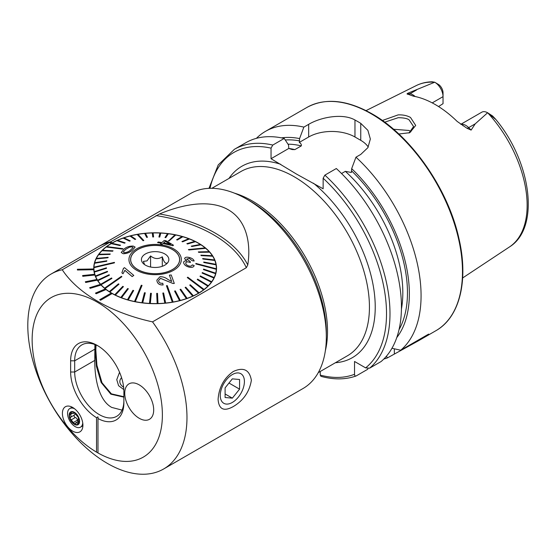 <?xml version="1.0" encoding="UTF-8"?>
<svg xmlns="http://www.w3.org/2000/svg" width="556" height="556" viewBox="0 0 556 556"><rect width="100%" height="100%" fill="white"/><g stroke="black" fill="none" stroke-linecap="round" stroke-linejoin="round"><path stroke-width="0.83" d="M408.987 133.009L413.588 126.566L409.091 119.86C407.367 118.504 403.753 117.782 398.242 117.691L384.689 122.188M382.347 120.492L398.138 114.883C402.898 114.696 407.013 115.551 410.488 117.448L415.7 125.434L409.8 132.696L398.826 134.003M460.799 124.308L481.767 112.201A11.787 6.804 60 0 1 487.612 112.757L475.227 123.835L471.127 130.083L467.012 128.29L457.164 121.43A95.069 54.891 60 0 0 435.278 104.57A95.069 54.891 60 0 0 413.4 96.167L408.055 94.256A5.727 4.239 98.9 0 0 410.001 93.755L407.541 93.373C406.777 93.901 406.95 94.193 408.055 94.256M463.162 125.809L462.807 125.593M410.905 131.779L409.091 130.479L393.523 129.249M326.323 336.999L326.323 332.968A107.614 62.133 60 0 0 250.228 201.168L246.732 199.152A112.555 64.983 60 0 1 246.739 199.152A112.555 64.983 60 0 1 326.323 336.999A112.555 64.983 60 0 1 303.013 388.526L163.659 468.972A112.555 64.983 -120 0 0 186.976 417.452A112.555 64.983 -120 0 0 152.518 321.868L246.336 267.707L247.774 264.934C251.062 244.07 246.968 220.537 228.342 209.82C209.598 198.951 182.431 204.393 159.509 213.977L110.463 241.916M62.404 413.372A14.505 8.375 -120 0 0 70.8 429.857A14.505 8.375 -120 0 0 82.239 429.044A14.505 8.375 -120 0 0 82.913 425.208A14.505 8.375 -120 0 0 69 406.116A14.505 8.375 -120 0 0 62.404 413.372M233.263 371.512C243.486 366.828 249.519 369.747 251.368 380.276C249.505 391.744 243.472 400.508 233.263 406.568C223.957 411.774 218.897 409.411 218.084 399.486C218.904 387.421 223.964 378.094 233.263 371.512M123.884 402.746A37.655 21.74 60 0 1 97.981 418.529L97.981 416.868L96.535 417.688A37.655 21.74 60 0 1 70.633 372.006L70.633 360.809A37.655 21.74 60 0 1 97.258 345.436A37.655 21.74 60 0 1 123.884 391.549L123.884 402.746M98.294 346.054A34.792 20.085 -120 0 0 81.892 344.88A34.792 20.085 -120 0 0 74.685 360.809L74.685 372.006A34.792 20.085 -120 0 0 99.281 414.609A34.792 20.085 -120 0 0 116.677 416.333A34.792 20.085 -120 0 0 123.884 400.41M122.049 410.106L111.728 407.423C97.877 399.827 94.624 375.96 94.77 360.406L94.895 344.525M96.535 452.125L97.981 452.959A92.094 53.167 -120 0 0 162.38 414.95A92.094 53.167 -120 0 0 97.258 302.158A92.094 53.167 -120 0 0 32.137 339.751A92.094 53.167 -120 0 0 96.535 452.125L96.535 417.688M112.166 293.519A61.389 35.445 180 0 1 111.728 293.269A61.389 35.445 180 0 1 111.297 293.019L99.719 299.705L100.587 300.205L112.166 293.554A61.389 35.445 0 0 0 178.914 300.921A61.389 35.445 0 0 0 216.527 268.242A61.389 35.445 0 0 0 198.548 243.18A61.389 35.445 0 0 0 111.728 243.18L112.159 242.896L111.29 243.431L109.567 242.437L62.251 269.75C77.854 293.526 111.242 312.854 152.518 321.868M62.251 269.75A112.555 64.983 -120 0 0 51.11 274.032A112.555 64.983 -120 0 0 27.8 325.552A112.555 64.983 -120 0 0 76.93 438.823A112.555 64.983 -120 0 0 163.659 468.972M139.222 384.87A20.461 11.815 -120 0 0 128.992 383.855A20.461 11.815 -120 0 0 125.851 400.25A20.461 11.815 -120 0 0 139.222 418.286A20.461 11.815 -120 0 0 149.453 419.3A20.461 11.815 -120 0 0 152.587 402.898A20.461 11.815 -120 0 0 139.222 384.87M100.817 245.335L190.458 193.578A112.555 64.983 60 0 1 246.732 199.152L250.228 201.168M109.567 242.437A112.555 64.983 -120 0 0 98.447 246.697L99.295 246.162A112.59 65.003 -120 0 1 110.429 241.895L109.56 242.395A112.59 65.003 -120 0 0 98.426 246.662M106.064 289.509A61.389 35.445 180 0 1 105.334 288.932L95.444 293.137L96.174 293.707L106.064 289.537A61.389 35.445 0 0 0 111.269 293.033M101.081 285.006A61.389 35.445 180 0 1 100.511 284.38L89.634 287.709L90.211 288.307L101.081 285.04A61.389 35.445 0 0 0 105.306 288.946M97.321 280.127A61.389 35.445 180 0 1 96.918 279.459L85.311 281.774L85.714 282.448L97.321 280.161A61.389 35.445 0 0 0 100.483 284.387M94.874 274.977A61.389 35.445 180 0 1 94.652 274.282L82.573 275.567L82.795 276.262L94.874 275.011A61.389 35.445 0 0 0 96.904 279.459M93.797 269.674A61.389 35.445 180 0 1 93.762 268.965L77.395 269.264L77.43 269.973L93.797 269.709A61.389 35.445 0 0 0 94.645 274.282M111.29 243.431L111.728 243.18A61.389 35.445 0 0 0 93.749 268.242A61.389 35.445 0 0 0 93.755 268.965M256.392 138.347A128.922 74.434 60 0 1 265.455 131.376A128.922 74.434 60 0 1 303.868 127.109L299.58 138.576L299.295 142.405C300.942 143.462 301.602 144.629 301.289 145.901L294.861 149.613L292.227 149.564L288.807 148.459L288.522 144.956L284.234 138.444L272.781 145.06L271.043 148.153L271.043 158.717L296.515 174.091L323.14 188.79L323.14 178.233L324.871 175.133L336.331 168.524A128.922 74.434 60 0 1 381.068 361.56L369.615 368.176L365.626 367.877L354.54 361.476L354.54 374.278A126.469 73.017 60 0 1 320.242 375.085L320.972 376.349C333.802 379.838 345.484 379.713 356.021 375.995L356.271 375.877C355.117 376.245 354.54 375.71 354.54 374.278M341.537 173.521L345.339 171.331L351.392 172.478L351.67 168.649L355.958 157.188L360.761 154.415L367.877 147.667L370.352 139.042L367.884 130.347L360.761 123.349A128.922 74.434 -120 0 0 357.862 121.625A128.922 74.434 -120 0 0 354.971 120.006C342.788 113.028 320.93 117.059 308.67 124.342L303.868 127.109M355.958 157.188A128.922 74.434 60 0 1 400.702 350.224L391.959 348.264M383.807 359.044A128.922 74.434 60 0 0 387.358 357.925L417.959 341.064L428.648 334.093L400.702 350.224M432.227 102.888L443.035 96.647L443.035 103.68L438.552 106.55M487.688 112.799L492.588 115.989L495.452 119.179L487.702 112.805A93.234 53.828 60 0 1 509.449 246.961L462.655 277.951M434.722 82.218A93.234 53.828 60 0 0 416.277 85.575C421.128 83.178 426.417 81.92 432.144 81.788L434.757 82.239A11.787 6.804 -120 0 1 443.035 96.647L443.035 92.803A7.082 4.087 -120 0 0 438.948 84.755L434.729 82.225L407.541 93.373M491.136 115.3L492.588 115.989L495.424 118.991C531.168 161.351 540.55 227.863 509.449 246.961M351.67 168.649A118.421 68.367 60 0 1 396.775 337.561M387.358 357.925L386.476 356.146M281.475 137.86A118.421 68.367 60 0 1 299.58 138.576M367.968 368.517L367.731 369.26L356.271 375.877M272.781 145.06A128.922 74.434 60 0 0 234.368 149.321L245.821 142.711A128.922 74.434 60 0 1 284.234 138.444M320.242 371.484L320.242 375.085M97.981 452.959L97.981 418.529M77.395 269.264L77.43 270.007L93.797 269.709M82.573 275.567L82.795 276.297L94.874 275.011M85.311 281.774L85.714 282.483L97.321 280.161M89.634 287.709L90.211 288.342L101.081 285.04M95.444 293.137L96.174 293.742L106.064 289.537M99.719 299.705L100.587 300.24L112.166 293.554M112.159 242.896L110.429 241.895M111.29 243.396L109.56 242.395M97.981 417.535L97.981 416.868M368.246 147.034A32.741 18.904 0 0 0 360.761 140.334L354.971 136.998A32.741 18.904 0 0 0 308.67 136.998L299.295 142.405M294.861 149.613A112.451 64.92 60 0 0 288.793 148.438L271.043 158.717M232.338 374.563A17.076 9.855 120 0 0 220.259 395.476A17.076 9.855 120 0 0 232.338 402.447A17.076 9.855 120 0 0 244.411 381.534A17.076 9.855 120 0 0 232.338 374.563M225.104 387.859L225.104 397.505L232.338 398.152L239.573 389.151L239.573 379.505L232.338 378.858L225.104 387.859M228.982 383.035L239.573 389.151M225.104 393.975L232.338 398.152M70.23 418.828A6.853 3.955 -120 0 0 74.365 423.901L75.991 422.775L78.57 423.519L78.097 420.169L78.493 417.751A6.853 3.955 -120 0 0 74.532 412.802L74.184 412.601A6.853 3.955 -120 0 0 70.258 412.962L70.084 413.205A6.853 3.955 -120 0 0 69.521 415.506A6.853 3.955 -120 0 0 70.105 418.515L74.365 423.901A6.853 3.955 -120 0 0 78.57 423.519A6.853 3.955 -120 0 0 78.618 418.07M70.084 413.205L71.105 416.145L70.105 418.515M78.264 421.462A1.369 0.792 60 0 1 77.479 420.155A2.398 1.383 -120 0 0 75.331 417.493A1.369 0.792 60 0 1 74.087 415.7A1.369 0.792 60 0 1 74.337 415.096M74.365 424.318A7.367 4.253 -120 0 0 79.578 421.309A7.367 4.253 -120 0 0 74.365 412.288A7.367 4.253 -120 0 0 69.159 415.297A7.367 4.253 -120 0 0 74.365 424.318M74.553 408.743A10.745 6.199 -120 0 0 69.792 408.535A10.745 6.199 -120 0 0 67.568 413.455A10.745 6.199 -120 0 0 75.164 426.612A10.745 6.199 -120 0 0 80.537 427.147A10.745 6.199 -120 0 0 82.733 422.921M80.537 427.147L82.635 425.938A10.745 6.199 -120 0 0 82.9 425.764M70.529 417.285L74.386 415.061A2.398 1.383 -120 0 0 74.428 415.04L70.445 417.334M74.143 412.587L73.183 413.553L70.313 412.92M78.493 417.751L74.532 412.802M75.095 423.943L75.421 423.519M72.169 407.18A10.745 6.199 -120 0 0 71.891 407.326L69.792 408.535M74.428 415.04A2.398 1.383 -120 0 0 74.754 412.997M135.539 415.61A20.461 11.815 -120 0 0 149.453 419.3A20.461 11.815 -120 0 0 153.192 405.282A20.461 11.815 -120 0 0 142.906 387.546A20.461 11.815 -120 0 0 128.992 383.855A20.461 11.815 -120 0 0 125.253 397.874A20.461 11.815 -120 0 0 135.539 415.61M123.884 397.151L110.846 394.169L101.171 382.528L96.396 366.293L95.139 350.322L95.368 344.706M96.028 344.977L95.84 350.266L96.918 365.285L102.012 382.757L111.395 393.856L123.884 396.72M119.561 372.263L116.76 379.651L118.581 385.697L123.828 389.61M135.685 250.999A24.457 14.115 0 0 0 130.681 259.555A24.457 14.115 0 0 0 147.319 272.933A24.457 14.115 0 0 0 174.591 268.11A24.457 14.115 0 0 0 179.595 259.555A24.457 14.115 0 0 0 162.957 246.176A24.457 14.115 0 0 0 135.685 250.999M144.56 264.587L143.42 261.369L146.999 260.896L150.579 255.941C154.471 259.089 158.377 259.381 162.296 256.809C163.811 261.758 165.334 263.857 166.856 263.099M166.042 264.35A13.712 7.916 0 0 0 167.655 262.786A13.712 7.916 0 0 0 162.137 252.744A13.712 7.916 0 0 0 144.233 254.752A13.712 7.916 0 0 0 142.621 262.786A13.712 7.916 0 0 0 166.042 264.35M162.296 266.303L162.296 256.809M150.579 267.019L150.579 255.941M129.638 247.072L125.746 249.262L123.265 251.91L125.746 249.296L129.638 247.107L132.05 246.864L129.638 247.107M121.208 252.493L123.161 253.724C126.858 253.64 129.923 252.466 132.356 250.2L132.356 250.165C129.944 252.424 126.879 253.599 123.161 253.689L121.208 252.493L124.078 249.046C126.455 246.975 129.499 245.981 133.211 246.065L135.136 247.114L132.425 250.117L135.136 247.114M123.265 251.91L124.308 252.723C126.976 252.466 129.103 251.541 130.688 249.95L133.106 247.531L132.05 246.829M122.994 248.692L106.717 246.607A61.188 35.327 -0 0 0 106.467 246.794A61.188 35.327 0 0 0 106.224 246.982L122.501 249.067L122.994 248.692L122.501 249.102L106.224 247.017A61.188 35.327 180 0 0 102.443 250.283M216.041 264.816A61.188 35.327 0 0 0 215.957 264.343L203.746 262.022L203.83 262.495L216.041 264.851A61.188 35.327 180 0 1 216.326 268.242L216.326 270.918A61.188 35.327 180 0 1 216.326 271.14M204.052 289.426L187.775 277.187L187.282 277.562L203.559 289.801A61.188 35.327 0 0 0 203.809 289.62A61.188 35.327 0 0 0 204.052 289.426L204.052 289.461A61.188 35.327 180 0 0 207.868 286.166L197.241 279.564L207.868 286.131A61.188 35.327 -0 0 0 208.278 285.721L208.278 285.756A61.188 35.327 180 0 0 211.343 282.212L200.028 276.401L211.343 282.177A61.188 35.327 0 0 0 211.655 281.739L211.655 281.774A61.188 35.327 180 0 0 213.928 278.035L202.113 273.065L213.928 278A61.188 35.327 0 0 0 214.15 277.541L214.15 277.576A61.188 35.327 180 0 0 215.589 273.698L203.447 269.604L215.589 273.663A61.188 35.327 0 0 0 215.714 273.198L215.714 273.232A61.188 35.327 180 0 0 216.298 269.285L195.844 263.933L216.298 269.25A61.188 35.327 0 0 0 216.312 269.014A61.188 35.327 0 0 0 216.319 268.777L216.319 268.812A61.188 35.327 180 0 0 216.326 268.242M106.759 246.614A61.188 35.327 180 0 1 111.214 243.646L119.971 245.571L111.214 243.646M119.971 245.537L120.541 245.196L111.791 243.278A61.188 35.327 -0 0 0 111.214 243.611M111.832 243.285A61.188 35.327 180 0 1 116.899 240.665L124.509 243.146L125.149 242.847L117.545 240.338A61.188 35.327 0 0 0 116.899 240.63M117.587 240.352A61.188 35.327 180 0 1 123.189 238.114L129.527 241.102L130.229 240.859L123.891 237.836A61.188 35.327 0 0 0 123.189 238.079M123.932 237.857A61.188 35.327 180 0 1 129.979 236.043L134.955 239.434L135.699 239.247L130.729 235.814A61.188 35.327 0 0 0 129.979 236.001M130.764 235.841A61.188 35.327 180 0 1 137.172 234.472L143.045 240.672L143.83 240.54L137.951 234.305A61.188 35.327 0 0 0 137.561 234.368A61.188 35.327 0 0 0 137.172 234.437M137.985 234.333A61.188 35.327 180 0 1 144.643 233.437L146.666 237.349L147.472 237.266L145.45 233.325A61.188 35.327 0 0 0 144.643 233.402M145.464 233.36A61.188 35.327 180 0 1 152.281 232.957L152.768 236.953L153.588 236.932L153.095 232.901A61.188 35.327 0 0 0 152.281 232.922M153.102 232.936A61.188 35.327 180 0 1 159.954 233.027M160.781 233.034A61.188 35.327 0 0 0 159.961 232.992L158.912 237.002L159.732 237.044L160.781 233.068A61.188 35.327 180 0 1 167.551 233.652M164.993 237.502L165.792 237.6L168.371 233.715A61.188 35.327 0 0 0 167.571 233.617L164.993 237.537L165.792 237.634L168.371 233.749A61.188 35.327 180 0 1 174.945 234.82M175.369 234.868A61.188 35.327 0 0 0 174.98 234.792L168.6 240.936L175.752 234.945A61.188 35.327 0 0 0 175.369 234.868M175.752 234.945L175.752 234.98A61.188 35.327 180 0 1 182.041 236.515M182.813 236.703A61.188 35.327 0 0 0 182.076 236.488L176.599 239.782L177.329 239.997L182.813 236.738A61.188 35.327 180 0 1 188.706 238.705M189.429 238.948A61.188 35.327 0 0 0 188.748 238.691L181.937 241.54L182.618 241.797L189.429 238.983A61.188 35.327 180 0 1 194.85 241.367M195.51 241.665A61.188 35.327 -0 0 0 194.892 241.353L186.858 243.66L187.476 243.973L195.51 241.7A61.188 35.327 180 0 1 200.368 244.452M191.271 246.127L191.82 246.482L200.959 244.793A61.188 35.327 0 0 0 200.41 244.445L191.271 246.162L191.82 246.516L200.959 244.828A61.188 35.327 180 0 1 205.171 247.906M205.449 248.101A61.188 35.327 0 0 0 205.213 247.906L188.387 249.547L188.852 249.936L205.678 248.296A61.188 35.327 0 0 0 205.449 248.101M205.678 248.296L205.678 248.33A61.188 35.327 180 0 1 209.195 251.687M209.605 252.111A61.188 35.327 0 0 0 209.223 251.687L198.332 251.91L198.714 252.334L209.605 252.146A61.188 35.327 180 0 1 212.357 255.732M212.67 256.177A61.188 35.327 0 0 0 212.385 255.732L200.869 255.141L201.154 255.586L212.67 256.212A61.188 35.327 180 0 1 214.623 259.972M214.825 260.437A61.188 35.327 0 0 0 214.644 259.972L202.683 258.533L202.87 258.992L214.825 260.472A61.188 35.327 180 0 1 215.95 264.343M174.667 268.145A24.554 14.178 180 0 1 147.284 272.989A24.554 14.178 180 0 1 130.584 259.555A24.554 14.178 180 0 1 135.608 250.958A24.554 14.178 180 0 1 162.991 246.12A24.554 14.178 180 0 1 179.692 259.555A24.554 14.178 180 0 1 174.667 268.145M93.978 267.165A61.188 35.327 0 0 0 93.964 267.401A61.188 35.327 0 0 0 93.957 267.638L114.418 262.828L114.432 262.356L93.978 267.165A61.188 35.327 180 0 1 94.562 263.252L106.703 261.25L106.828 260.785L94.687 262.745A61.188 35.327 180 0 1 96.125 258.908L107.947 257.775L108.163 257.324L96.348 258.415A61.188 35.327 180 0 1 98.62 254.711L109.928 254.419L110.248 253.988L98.933 254.238A61.188 35.327 0 0 0 98.62 254.676L109.928 254.384L110.248 253.953M104.597 288.119A61.188 35.327 0 0 0 104.827 288.314A61.188 35.327 0 0 0 105.063 288.508L121.889 276.7L121.423 276.311L104.597 288.154A61.188 35.327 180 0 1 101.053 284.762L111.944 278.403L111.561 277.986L100.671 284.304A61.188 35.327 0 0 0 101.053 284.728L111.944 278.403M134.524 301.47A61.188 35.327 0 0 0 134.906 301.547A61.188 35.327 0 0 0 135.296 301.623L142.058 285.395L141.287 285.235L134.524 301.505A61.188 35.327 180 0 1 128.2 299.962L133.676 290.531L132.947 290.322L127.463 299.712A61.188 35.327 0 0 0 128.2 299.927L133.676 290.531M172.325 302.11A61.188 35.327 0 0 0 172.714 302.047A61.188 35.327 0 0 0 173.104 301.977L167.231 285.575L166.446 285.714L172.325 302.144A61.188 35.327 180 0 1 165.632 303.041L163.61 292.97L162.804 293.047L164.826 303.089A61.188 35.327 0 0 0 165.632 303.006M216.319 268.777L195.858 263.426L195.844 263.898M188.957 267.061C191.834 267.714 193.585 267.214 194.19 265.566L194.19 265.594C193.599 267.241 191.855 267.742 188.957 267.089C185.76 266.192 183.98 264.67 183.626 262.543L183.626 262.508C183.96 264.621 185.739 266.143 188.957 267.061L188.957 267.089M186.733 260.979L184.585 258.575L186.733 260.952C184.773 260.729 183.737 261.25 183.626 262.508M189.325 258.366L192.181 260.701L194.169 261.028L192.181 260.736L189.325 258.401L186.621 259.075L189.325 258.401M188.964 262.05L190.36 262.536L188.964 262.078C187.045 261.626 185.968 261.973 185.732 263.113L185.732 263.078C185.954 261.945 187.031 261.598 188.964 262.05L188.964 262.078M172.937 245.731L173.479 245.203L172.937 245.731L162.984 243.479L162.255 244.14L160.524 243.841L161.254 243.153L157.577 242.597L161.254 243.18M134.302 250.388A26.195 15.123 180 0 1 171.012 247.524A26.195 15.123 180 0 1 175.974 268.722A26.195 15.123 180 0 1 139.264 271.585A26.195 15.123 180 0 1 134.302 250.388M216.041 264.851L203.83 262.529L203.746 262.022M214.825 260.472L202.87 259.026L202.683 258.533M212.67 256.212L201.154 255.621L200.869 255.141M209.605 252.146L198.714 252.368L198.332 251.91M205.678 248.33L188.852 249.971L188.387 249.547M195.51 241.7L187.476 244.008L186.858 243.66M189.429 238.983L182.618 241.832L181.937 241.54M182.813 236.738L177.329 240.032L176.599 239.782M175.752 234.98L168.989 241.047L168.218 240.859M160.781 233.068L159.732 237.078L158.912 237.002M153.588 236.932L152.768 236.988L152.281 232.957M147.472 237.266L146.666 237.384L144.643 233.437M143.83 240.54L143.045 240.706L137.172 234.472M135.699 239.247L134.955 239.469L129.979 236.043M130.229 240.859L129.527 241.137L123.189 238.114M125.149 242.847L124.509 243.18L116.899 240.665M120.541 245.196L119.971 245.571M113.035 250.791L102.408 250.283A61.188 35.327 0 0 0 101.998 250.693L112.625 251.201L113.035 250.791L112.625 251.236L101.998 250.728A61.188 35.327 180 0 0 98.961 254.238M114.432 262.356L114.418 262.863L93.957 267.672A61.188 35.327 180 0 0 93.95 268.242L93.95 270.918A61.188 35.327 180 0 0 93.95 271.14M94.235 271.599A61.188 35.327 0 0 0 94.318 272.072L106.53 268.291L106.446 267.825L94.235 271.634A61.188 35.327 180 0 1 93.95 268.242M106.53 268.291L94.318 272.106A61.188 35.327 180 0 0 95.451 276.012L95.451 275.978A61.188 35.327 0 0 0 95.639 276.443L107.593 271.787L107.405 271.328L95.451 275.978M107.593 271.787L95.639 276.478A61.188 35.327 180 0 0 97.606 280.273L97.606 280.238A61.188 35.327 0 0 0 97.891 280.683L109.407 275.171L109.122 274.733L97.606 280.238M109.407 275.171L97.891 280.717A61.188 35.327 180 0 0 100.671 284.338L100.671 284.304M121.889 276.7L105.063 288.543A61.188 35.327 180 0 0 109.317 291.657L109.317 291.622A61.188 35.327 0 0 0 109.866 291.969L119.005 284.192L109.866 292.004A61.188 35.327 180 0 0 114.765 294.784L114.765 294.75A61.188 35.327 0 0 0 115.384 295.062L123.418 286.653L122.8 286.347L114.765 294.75M123.418 286.653L115.384 295.097A61.188 35.327 180 0 0 120.847 297.495L120.847 297.46A61.188 35.327 0 0 0 121.528 297.724L128.339 288.779L127.658 288.515L120.847 297.46M128.339 288.779L121.528 297.759A61.188 35.327 180 0 0 127.463 299.747L127.463 299.712M142.058 285.395L135.296 301.658A61.188 35.327 180 0 0 141.905 302.735L141.905 302.7A61.188 35.327 0 0 0 142.704 302.798L145.283 292.817L142.704 302.832A61.188 35.327 180 0 0 149.494 303.416L149.494 303.381A61.188 35.327 0 0 0 150.315 303.423L151.364 293.311L150.544 293.269L149.494 303.381M151.364 293.311L150.315 303.458A61.188 35.327 180 0 0 157.181 303.548L156.688 293.415L157.181 303.513A61.188 35.327 0 0 0 157.994 303.493L157.508 293.366L156.688 293.38M164.826 303.089L164.826 303.124A61.188 35.327 180 0 1 157.994 303.527L157.994 303.493M164.826 303.124L162.804 293.047M172.325 302.144L166.446 285.714M179.546 300.601A61.188 35.327 0 0 0 180.297 300.407L175.321 290.878L174.577 291.073L179.546 300.636A61.188 35.327 180 0 1 173.104 302.012L173.104 301.977M179.546 300.636L174.577 291.073M186.385 298.579A61.188 35.327 0 0 0 187.087 298.336L180.749 289.217L180.047 289.461L186.385 298.614A61.188 35.327 180 0 1 180.297 300.442L180.297 300.407M186.385 298.614L180.047 289.461M192.73 296.077A61.188 35.327 0 0 0 193.377 295.785L185.767 287.174L185.127 287.466L192.73 296.112A61.188 35.327 180 0 1 187.087 298.37L187.087 298.336M192.73 296.112L185.127 287.466M198.485 293.137A61.188 35.327 0 0 0 199.062 292.803L190.305 284.783L189.735 285.124L198.485 293.172A61.188 35.327 180 0 1 193.377 295.82L193.377 295.785M198.485 293.172L189.735 285.124M203.559 289.801L203.559 289.843A61.188 35.327 180 0 1 199.062 292.838L199.062 292.803M203.559 289.843L187.282 277.562M158.564 280.488L160.538 278.375L172.909 283.47L174.299 283.449L172.909 283.435L160.538 278.341L158.564 280.474L158.731 281.343C159.391 282.9 160.726 283.525 162.741 283.226L163.13 284.894C160.045 285.145 158.05 284.067 157.146 281.663L156.855 280.127L159.996 276.7C162.929 276.666 165.535 277.562 167.808 279.397L171.679 281.489L169.406 275.171L171.234 274.97L174.299 283.449M156.855 280.127L157.146 281.697C158.036 284.095 160.031 285.172 163.13 284.929L163.13 284.894M169.406 275.171L171.679 281.517M121.889 272.843L122.987 273.754L124.905 270.369L132.147 276.582L133.787 275.442L132.147 276.547L124.905 270.334L122.987 273.726L121.889 272.843L123.432 268.381L124.488 267.651L133.787 275.408M215.714 273.198L203.572 269.104L203.447 269.57M208.278 285.721L197.651 279.119L197.241 279.529M211.655 281.739L200.348 275.929L200.028 276.367M214.15 277.541L202.328 272.572L202.113 273.031M145.283 292.817L144.484 292.72L141.905 302.7M119.005 284.192L118.456 283.838L109.317 291.622M94.687 262.745A61.188 35.327 0 0 0 94.562 263.217L106.703 261.216L106.828 260.75M96.348 258.415A61.188 35.327 -0 0 0 96.125 258.874L107.947 257.741L108.163 257.289M123.481 268.889L123.432 268.416M194.19 265.566L192.216 264.885C191.883 265.983 190.805 266.359 188.984 266.018C186.969 265.4 185.885 264.42 185.732 263.078L185.732 263.148M190.36 262.536L190.18 261.48L186.621 259.047M194.169 261.028C193.648 259.402 192.063 258.234 189.401 257.518C186.67 256.844 185.065 257.185 184.585 258.54M157.577 242.597L158.238 241.992L161.914 242.555L164.249 240.449L165.973 240.755L173.479 245.203M172.937 245.696L162.984 243.479M162.984 243.452L162.255 244.14M162.255 244.105L160.524 243.806M165.327 241.339L163.645 242.854L170.567 244.32L165.327 241.339L170.567 244.355M163.645 242.889L165.327 241.373M123.634 387.226A14.324 8.271 180 0 1 121.562 377.67M460.938 124.405A11.787 6.804 60 0 1 465.817 125.399A11.787 6.804 60 0 1 468.666 127.623L471.127 130.083M467.012 128.29A5.727 1.974 134.9 0 0 468.666 127.623L475.227 123.835M234.326 193.113A106.411 61.438 60 0 1 252.271 200.966A106.411 61.438 60 0 1 325.35 350.766M211.864 188.31L240.991 171.491A106.411 61.438 60 0 1 294.193 176.759A106.411 61.438 60 0 1 363.714 270.536A106.411 61.438 60 0 1 347.403 355.805L318.275 372.624M371.325 113.855A128.922 74.434 60 0 1 455.545 227.46A128.922 74.434 60 0 1 435.786 330.771C459.742 317.413 468.791 280.467 458.929 238.489C448.178 188.957 411.058 135.699 371.936 113.792C346.854 99.691 325.163 97.578 306.863 107.468A128.922 74.434 60 0 1 371.325 113.855M156.062 215.589A127.567 73.649 180 0 1 213.302 234.66A127.567 73.649 180 0 1 246.336 267.707M159.509 213.977A129.882 74.984 180 0 1 214.943 232.929A129.882 74.984 180 0 1 247.774 264.934M228.989 178.42A110.505 63.801 60 0 1 280.71 164.298M351.67 170.963A115.724 66.81 60 0 1 399.041 329.625M324.871 175.133A128.922 74.434 60 0 1 369.615 368.176M323.14 178.233A126.469 73.017 60 0 1 365.626 367.877M285.27 140.008A115.724 66.81 60 0 1 299.58 140.89M288.022 144.185A112.451 64.92 60 0 1 301.289 145.901M345.339 171.331A112.451 64.92 60 0 1 401.425 309.08M209.987 188.317A126.469 73.017 60 0 1 271.043 148.153M313.473 183.209A110.505 63.801 60 0 1 374.348 293.047A110.505 63.801 60 0 1 335.4 362.734M94.77 349.21L74.685 360.809L70.633 360.809M94.77 360.406L74.685 372.006L70.633 372.006M360.761 123.349L360.761 140.334M354.971 120.006L354.971 136.998M308.67 124.342L308.67 136.998M394.343 353.894L394.343 348.807M415.13 96.508A11.787 6.804 -120 0 0 410.001 93.755L416.569 89.968M72.099 413.525L70.445 414.477M75.331 417.493L71.397 419.766M77.479 420.155L73.538 422.428M78.702 422.664L77.562 423.325M98.447 246.697L51.11 274.032M417.959 341.064L435.786 330.771M416.277 85.575L366.043 110.609M265.455 131.376L306.863 107.468M234.368 149.321L218.23 164.91L208.98 188.352M74.511 412.788L73.183 413.553M78.306 421.434L75.991 422.775M130.681 260.847L130.681 259.555M179.595 260.847L179.595 259.555"/></g></svg>
